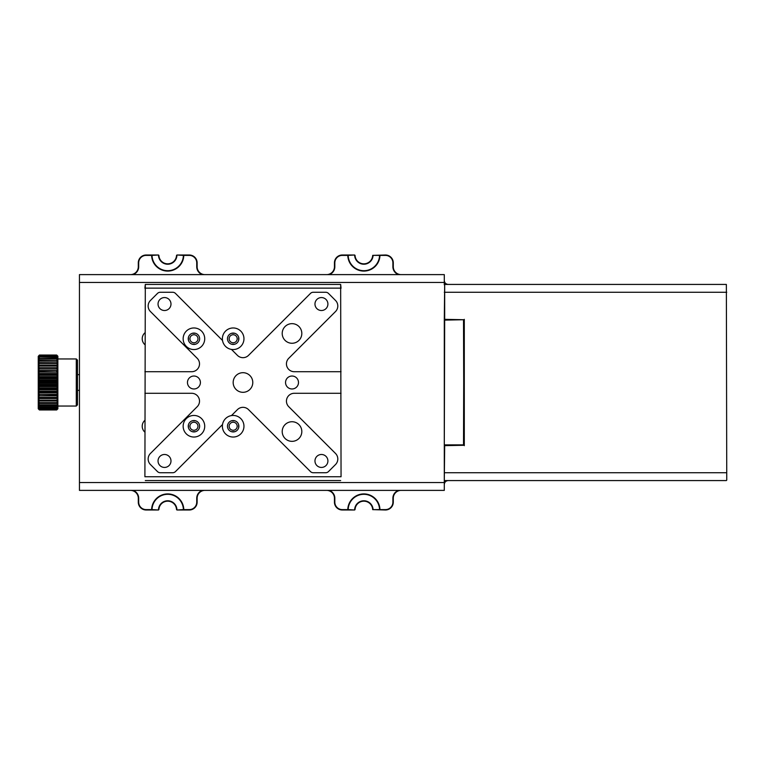 <?xml version="1.0" encoding="UTF-8"?>
<svg xmlns="http://www.w3.org/2000/svg" width="765" height="765" viewBox="0 0 765 765"><rect width="100%" height="100%" fill="white"/><g stroke="black" fill="none" stroke-linecap="round" stroke-linejoin="round"><path stroke-width="1.15" d="M38.25 401.032L39.426 402.667L39.426 403.423L38.25 403.222L39.426 404.848L39.426 405.488L38.25 405.087L39.426 406.664L39.426 407.19L38.25 406.598L39.426 408.108L38.25 407.726L39.426 409.409L38.25 408.453L39.426 409.877L38.25 408.768L39.426 409.964L38.25 408.787L38.25 362.734L39.426 361.109L56.687 361.109L57.863 362.734L57.863 365.068L38.25 365.068L39.426 363.442L56.687 363.442L57.863 365.068L57.863 367.669L38.25 367.669L39.426 366.062L56.687 366.062L57.863 367.669L57.863 370.509L38.25 370.509L39.426 368.95L56.687 368.95L57.863 370.509L57.863 373.53L38.25 373.53L39.426 372.058L56.687 372.058L57.863 373.53L57.863 376.696L38.25 376.696L39.426 375.319L56.687 375.319L57.863 376.696L57.863 379.956L38.25 379.956L39.426 378.694L56.687 378.694L57.863 379.956L57.863 383.255L38.25 383.255L39.426 382.137L56.687 382.137L57.863 383.255L57.863 386.545L38.25 386.545L39.426 385.579L56.687 385.579L57.863 386.545L57.863 389.768L38.25 389.768L39.426 388.974L56.687 388.974L57.863 389.768L57.863 392.875L38.25 392.875L39.426 392.273L56.687 392.273L57.863 392.875L57.863 395.821L38.25 395.821L56.687 395.409L57.863 395.821L57.863 398.555L38.25 398.555L56.687 398.345L57.863 398.555L57.863 401.032L38.25 401.032L57.863 401.032L57.863 408.787L56.687 409.964L57.863 408.768L56.687 409.877L57.863 408.453L56.687 409.409L57.863 407.726L56.687 408.5L57.863 406.598L56.687 407.19L57.863 405.087L56.687 405.488L57.863 403.222L56.687 403.423L56.687 402.667L57.863 401.032M39.426 403.423L56.687 403.423M39.426 405.488L56.687 405.488M39.426 407.19L56.687 407.19M39.426 408.5L56.687 408.5M39.426 409.409L56.687 409.409M39.426 409.877L56.687 409.877M39.426 362.629L38.25 362.734L38.25 356.327L39.426 355.075L56.687 355.075L57.863 356.327L57.863 362.734L39.426 362.629L39.426 363.442M39.426 355.955L38.25 356.834L39.426 355.457L56.687 355.457L57.863 356.834L56.687 355.955L39.426 355.955L56.687 356.27L57.863 357.743L56.687 357.045L39.426 357.045L56.687 357.504L57.863 359.053L56.687 358.536L39.426 358.536L39.426 359.12L56.687 359.12L57.863 360.717L39.426 360.411L39.426 361.109M39.426 357.045L38.25 357.743L39.426 356.27M39.426 358.536L38.25 359.053L39.426 357.504M39.426 408.108L56.687 408.108M39.426 409.151L56.687 409.151M39.426 409.772L56.687 409.772M39.426 409.964L56.687 409.964M39.426 355.285L38.25 356.327L39.426 355.036L56.687 355.036L57.863 356.213L56.687 355.285L39.426 355.457M39.426 406.664L56.687 406.664M39.426 404.848L56.687 404.848M39.426 402.667L56.687 402.667M38.25 398.555L39.426 400.172L56.687 400.172L57.863 398.555M38.25 395.821L39.426 397.398L56.687 397.398L57.863 395.821M38.25 392.875L39.426 394.386L56.687 394.386L57.863 392.875M38.25 389.768L39.426 391.192L56.687 391.192L57.863 389.768M38.25 386.545L39.426 387.855L56.687 387.855L57.863 386.545M38.25 383.255L39.426 384.441L56.687 384.441L57.863 383.255M38.25 379.956L39.426 380.989L56.687 380.989L57.863 379.956M38.25 376.696L39.426 377.566L56.687 377.566L57.863 376.696M38.25 373.53L39.426 374.219L56.687 374.219L57.863 373.53M38.25 370.509L39.426 371.006L57.863 370.509M38.25 367.669L57.863 367.669M38.25 365.068L57.863 365.068M39.426 360.411L38.25 360.717L39.426 359.12M77.485 360.143L77.485 404.857L76.299 406.043L76.299 358.957L77.485 360.143M56.687 359.12L56.687 358.536M56.687 401.032L56.687 400.172M39.426 400.172L39.426 401.032M56.687 398.345L56.687 397.398M39.426 397.398L39.426 398.345M56.687 395.409L56.687 394.386M39.426 394.386L39.426 395.409M56.687 392.273L56.687 391.192M39.426 391.192L39.426 392.273M56.687 388.974L56.687 387.855M39.426 387.855L39.426 388.974M56.687 385.579L56.687 384.441M39.426 384.441L39.426 385.579M56.687 382.137L56.687 380.989M39.426 380.989L39.426 382.137M56.687 378.694L56.687 377.566M39.426 377.566L39.426 378.694M56.687 375.319L56.687 374.219M39.426 374.219L39.426 375.319M56.687 372.058L56.687 371.006M39.426 371.006L39.426 372.058M56.687 368.95L56.687 367.965M39.426 367.965L39.426 368.95M56.687 366.062L56.687 365.163M39.426 365.163L39.426 366.062M56.687 363.442L56.687 362.629M56.687 361.109L56.687 360.411M463.906 444.876L444.293 444.876L444.293 445.66L463.906 445.268L463.906 319.732L444.685 319.732L444.293 444.876L444.293 320.124L463.514 319.732L463.906 444.876L444.685 445.268L444.293 480.181L444.293 445.66L463.906 445.268M463.514 319.732L444.293 320.124L444.685 284.427L444.685 319.34L463.906 319.732M464.298 319.34L464.298 445.66M726.75 480.181L726.358 284.427L726.75 480.181M726.358 480.573L444.685 480.573M444.685 284.427L726.358 284.427M188.448 337.279L188.448 340.243M192.455 344.25L195.419 344.25M231.69 344.25L234.654 344.25M234.654 333.263L231.69 333.263M195.419 333.263L192.455 333.263M238.661 340.243L238.661 337.279M188.448 424.757L188.448 427.721M192.455 431.737L195.419 431.737M231.69 431.737L234.654 431.737M234.654 420.75L231.69 420.75M195.419 420.75L192.455 420.75M238.661 427.721L238.661 424.757M233.172 334.735A4.026 4.026 0 0 0 229.146 338.761A4.026 4.026 0 0 0 233.172 342.777A4.026 4.026 0 0 0 237.188 338.761A4.026 4.026 0 0 0 233.172 334.735M193.937 334.735A4.026 4.026 0 0 0 189.921 338.761A4.026 4.026 0 0 0 193.937 342.777A4.026 4.026 0 0 0 197.963 338.761A4.026 4.026 0 0 0 193.937 334.735M233.172 422.223A4.026 4.026 0 0 0 229.146 426.239A4.026 4.026 0 0 0 233.172 430.265A4.026 4.026 0 0 0 237.188 426.239A4.026 4.026 0 0 0 233.172 422.223M193.937 422.223A4.026 4.026 0 0 0 189.921 426.239A4.026 4.026 0 0 0 193.937 430.265A4.026 4.026 0 0 0 197.963 426.239A4.026 4.026 0 0 0 193.937 422.223M204.982 490.384A7.851 7.851 0 0 0 197.131 498.235L197.131 502.156A7.851 7.851 0 0 1 189.29 509.997L176.925 509.997L183.399 509.605M132.957 490.384A8.243 8.243 0 0 1 138.685 498.235L138.685 502.156A7.449 7.449 0 0 0 146.134 509.605L151.633 509.605A16.084 16.084 0 0 1 167.707 493.913A16.084 16.084 0 0 1 183.791 509.605L189.29 509.605A7.449 7.449 0 0 0 196.739 502.156L196.739 498.235A8.243 8.243 0 0 1 202.467 490.384M183.399 509.614L183.791 509.997L183.399 509.614A15.692 15.692 0 0 0 167.707 494.305A15.692 15.692 0 0 0 152.025 509.614L151.633 509.997L152.025 509.614M348.18 509.605L354.654 509.997L342.29 509.997A7.851 7.851 0 0 1 334.439 502.156L334.439 498.235A7.851 7.851 0 0 0 326.598 490.384M329.113 490.384A8.243 8.243 0 0 1 334.831 498.235L334.831 502.156A7.449 7.449 0 0 0 342.29 509.605L347.788 509.605A16.084 16.084 0 0 1 363.863 493.913A16.084 16.084 0 0 1 379.947 509.605L385.445 509.605A7.449 7.449 0 0 0 392.894 502.156L392.894 498.235A8.243 8.243 0 0 1 398.622 490.384M152.025 509.605L158.498 509.997L146.134 509.997A7.851 7.851 0 0 1 138.293 502.156L138.293 498.235A7.851 7.851 0 0 0 130.442 490.384M176.533 509.624A8.826 8.826 0 0 0 167.707 501.171A8.826 8.826 0 0 0 158.891 509.624L158.498 509.605A9.218 9.218 0 0 1 167.707 500.779A9.218 9.218 0 0 1 176.925 509.605L176.925 509.997M354.654 509.997L354.654 509.605A9.218 9.218 0 0 1 363.863 500.779A9.218 9.218 0 0 1 373.081 509.605L379.555 509.614A15.692 15.692 0 0 0 363.863 494.305A15.692 15.692 0 0 0 348.18 509.614M401.137 490.384A7.851 7.851 0 0 0 393.286 498.235L393.286 502.156A7.851 7.851 0 0 1 385.445 509.997L372.689 509.624A8.826 8.826 0 0 0 363.863 501.171A8.826 8.826 0 0 0 355.046 509.624M202.467 274.616A8.243 8.243 0 0 1 196.739 266.765L196.739 262.844A7.449 7.449 0 0 0 189.29 255.395L183.791 255.395A16.084 16.084 0 0 1 167.707 271.087A16.084 16.084 0 0 1 151.633 255.395L146.134 255.395A7.449 7.449 0 0 0 138.685 262.844L138.685 266.765A8.243 8.243 0 0 1 132.957 274.616M130.442 274.616A7.851 7.851 0 0 0 138.293 266.765L138.293 262.844A7.851 7.851 0 0 1 146.134 255.003L158.498 255.003L152.025 255.395M152.025 255.386L151.633 255.003L152.025 255.386A15.692 15.692 0 0 0 167.707 270.695A15.692 15.692 0 0 0 183.399 255.386L183.791 255.003L183.399 255.386M183.399 255.395L176.925 255.003L189.29 255.003A7.851 7.851 0 0 1 197.131 262.844L197.131 266.765A7.851 7.851 0 0 0 204.982 274.616M158.891 255.376A8.826 8.826 0 0 0 167.707 263.829A8.826 8.826 0 0 0 176.533 255.376L176.925 255.395A9.218 9.218 0 0 1 167.707 264.221A9.218 9.218 0 0 1 158.498 255.395L158.498 255.003M398.622 274.616A8.243 8.243 0 0 1 392.894 266.765L392.894 262.844A7.449 7.449 0 0 0 385.445 255.395L379.947 255.395A16.084 16.084 0 0 1 363.863 271.087A16.084 16.084 0 0 1 347.788 255.395L342.29 255.395A7.449 7.449 0 0 0 334.831 262.844L334.831 266.765A8.243 8.243 0 0 1 329.113 274.616M326.598 274.616A7.851 7.851 0 0 0 334.439 266.765L334.439 262.844A7.851 7.851 0 0 1 342.29 255.003L354.654 255.003L348.18 255.395M348.18 255.386L347.788 255.003L348.18 255.386A15.692 15.692 0 0 0 363.863 270.695A15.692 15.692 0 0 0 379.555 255.386L373.081 255.395A9.218 9.218 0 0 1 363.863 264.221A9.218 9.218 0 0 1 354.654 255.395L354.654 255.003M355.046 255.376A8.826 8.826 0 0 0 363.863 263.829A8.826 8.826 0 0 0 372.689 255.376L385.445 255.003A7.851 7.851 0 0 1 393.286 262.844L393.286 266.765A7.851 7.851 0 0 0 401.137 274.616M444.293 484.503C444.542 482.132 445.842 480.831 448.214 480.573M448.214 284.427C445.842 284.169 444.542 282.868 444.293 280.497M463.906 320.124L463.514 445.268M341.056 476.748L340.664 288.137L341.056 476.748L144.901 476.748L145.293 288.137L144.901 476.748M144.901 288.252L145.293 284.427L145.293 288.137L340.664 288.137L340.664 284.427L341.056 288.252M341.056 393.286L294.286 393.286A7.851 7.851 0 0 0 288.74 406.684L335.51 453.454A7.851 7.851 0 0 1 335.51 464.546L328.472 471.584A3.921 3.921 0 0 1 325.699 472.732L313.258 472.732A3.921 3.921 0 0 1 310.485 471.584L248.529 409.629A7.851 7.851 0 0 0 237.427 409.629L231.46 415.586A10.787 10.787 0 0 1 243.959 426.239A10.787 10.787 0 0 1 233.172 437.035A10.787 10.787 0 0 1 222.519 424.537L175.472 471.584A3.921 3.921 0 0 1 172.699 472.732L160.258 472.732A3.921 3.921 0 0 1 157.485 471.584L150.447 464.546A7.851 7.851 0 0 1 150.447 453.454L197.217 406.684A7.851 7.851 0 0 0 191.671 393.286L144.901 393.286M144.901 371.714L191.671 371.714A7.851 7.851 0 0 0 197.217 358.316L150.447 311.546A7.851 7.851 0 0 1 150.447 300.454L157.485 293.416A3.921 3.921 0 0 1 160.258 292.268L172.699 292.268A3.921 3.921 0 0 1 175.472 293.416L222.519 340.463A10.787 10.787 0 0 1 233.172 327.965A10.787 10.787 0 0 1 243.959 338.761A10.787 10.787 0 0 1 231.46 349.414L237.427 355.371A7.851 7.851 0 0 0 248.529 355.371L310.485 293.416A3.921 3.921 0 0 1 313.258 292.268L325.699 292.268A3.921 3.921 0 0 1 328.472 293.416L335.51 300.454A7.851 7.851 0 0 1 335.51 311.546L288.74 358.316A7.851 7.851 0 0 0 294.286 371.714L341.056 371.714M200.411 382.5A6.474 6.474 0 0 0 193.937 376.026A6.474 6.474 0 0 0 187.463 382.5A6.474 6.474 0 0 0 193.937 388.974A6.474 6.474 0 0 0 200.411 382.5M298.484 382.5A6.474 6.474 0 0 0 292.02 376.026A6.474 6.474 0 0 0 285.546 382.5A6.474 6.474 0 0 0 292.02 388.974A6.474 6.474 0 0 0 298.484 382.5M170.987 460.96A6.474 6.474 0 0 0 164.513 454.486A6.474 6.474 0 0 0 158.039 460.96A6.474 6.474 0 0 0 164.513 467.434A6.474 6.474 0 0 0 170.987 460.96M327.908 460.96A6.474 6.474 0 0 0 321.434 454.486A6.474 6.474 0 0 0 314.97 460.96A6.474 6.474 0 0 0 321.434 467.434A6.474 6.474 0 0 0 327.908 460.96M327.908 304.04A6.474 6.474 0 0 0 321.434 297.566A6.474 6.474 0 0 0 314.97 304.04A6.474 6.474 0 0 0 321.434 310.514A6.474 6.474 0 0 0 327.908 304.04M170.987 304.04A6.474 6.474 0 0 0 164.513 297.566A6.474 6.474 0 0 0 158.039 304.04A6.474 6.474 0 0 0 164.513 310.514A6.474 6.474 0 0 0 170.987 304.04M301.821 333.464A9.811 9.811 0 0 0 292.02 323.652A9.811 9.811 0 0 0 282.209 333.464A9.811 9.811 0 0 0 292.02 343.265A9.811 9.811 0 0 0 301.821 333.464M301.821 431.536A9.811 9.811 0 0 0 292.02 421.735A9.811 9.811 0 0 0 282.209 431.536A9.811 9.811 0 0 0 292.02 441.348A9.811 9.811 0 0 0 301.821 431.536M252.785 382.5A9.811 9.811 0 0 0 242.974 372.689A9.811 9.811 0 0 0 233.172 382.5A9.811 9.811 0 0 0 242.974 392.311A9.811 9.811 0 0 0 252.785 382.5M238.862 338.761A5.69 5.69 0 0 0 233.172 333.071A5.69 5.69 0 0 0 227.482 338.761A5.69 5.69 0 0 0 233.172 344.451A5.69 5.69 0 0 0 238.862 338.761M204.724 338.761A10.787 10.787 0 0 0 193.937 327.965A10.787 10.787 0 0 0 183.151 338.761A10.787 10.787 0 0 0 193.937 349.548A10.787 10.787 0 0 0 204.724 338.761M199.627 338.761A5.69 5.69 0 0 0 193.937 333.071A5.69 5.69 0 0 0 188.247 338.761A5.69 5.69 0 0 0 193.937 344.451A5.69 5.69 0 0 0 199.627 338.761M231.46 415.586A10.787 10.787 0 0 0 222.519 424.537M238.862 426.239A5.69 5.69 0 0 0 233.172 420.549A5.69 5.69 0 0 0 227.482 426.239A5.69 5.69 0 0 0 233.172 431.929A5.69 5.69 0 0 0 238.862 426.239M204.724 426.239A10.787 10.787 0 0 0 193.937 415.452A10.787 10.787 0 0 0 183.151 426.239A10.787 10.787 0 0 0 193.937 437.035A10.787 10.787 0 0 0 204.724 426.239M199.627 426.239A5.69 5.69 0 0 0 193.937 420.549A5.69 5.69 0 0 0 188.247 426.239A5.69 5.69 0 0 0 193.937 431.929A5.69 5.69 0 0 0 199.627 426.239M145.293 284.427L340.664 284.427M340.664 480.573L145.293 480.573M222.519 340.463A10.787 10.787 0 0 0 231.46 349.414M79.445 282.457L79.445 274.616L444.293 274.616L444.293 282.457L79.445 282.457L79.445 482.543L444.293 482.543L444.293 490.384L79.445 490.384L79.445 482.543M144.901 344.671A7.851 7.851 0 0 1 144.901 332.842M144.901 432.158A7.851 7.851 0 0 1 144.901 420.329M444.293 482.543L444.293 480.181M444.293 284.819L444.293 282.457M444.293 472.732L726.75 472.732M726.75 292.268L444.293 292.268M57.863 358.957L76.299 358.957M57.863 406.043L76.299 406.043M79.445 374.649L77.485 374.649M79.445 390.351L77.485 390.351"/></g></svg>
